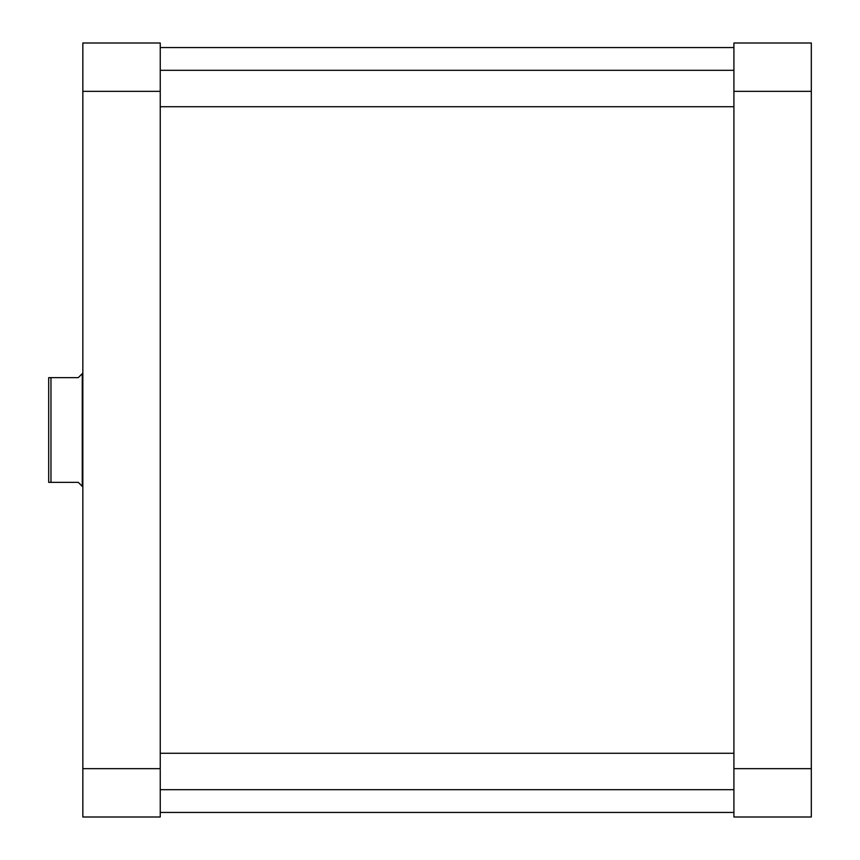 <?xml version="1.0" encoding="UTF-8"?>
<svg xmlns="http://www.w3.org/2000/svg" width="860" height="860" viewBox="0 0 860 860"><rect width="100%" height="100%" fill="white"/><g stroke="black" fill="none" stroke-linecap="round" stroke-linejoin="round"><path stroke-width="1.29" d="M811.313 43L811.313 817L733.913 817L733.913 43L811.313 43M733.913 768.657L811.313 768.657M811.313 91.343L733.913 91.343M160.239 768.657L160.239 817L82.84 817L82.84 43L160.239 43L160.239 768.657L82.84 768.657M82.84 91.343L160.239 91.343M50.966 482.363L48.687 482.363L48.687 377.637L50.966 377.637L50.966 482.363L78.281 482.363L82.27 486.341L82.27 373.659L78.281 377.637L50.966 377.637M160.239 47.558L733.913 47.558M160.239 812.442L733.913 812.442M82.27 486.341L82.84 486.91M82.27 373.659L82.84 373.089M733.913 753.263L160.239 753.263M733.913 789.684L160.239 789.684M733.913 70.316L160.239 70.316M733.913 106.737L160.239 106.737"/></g></svg>
